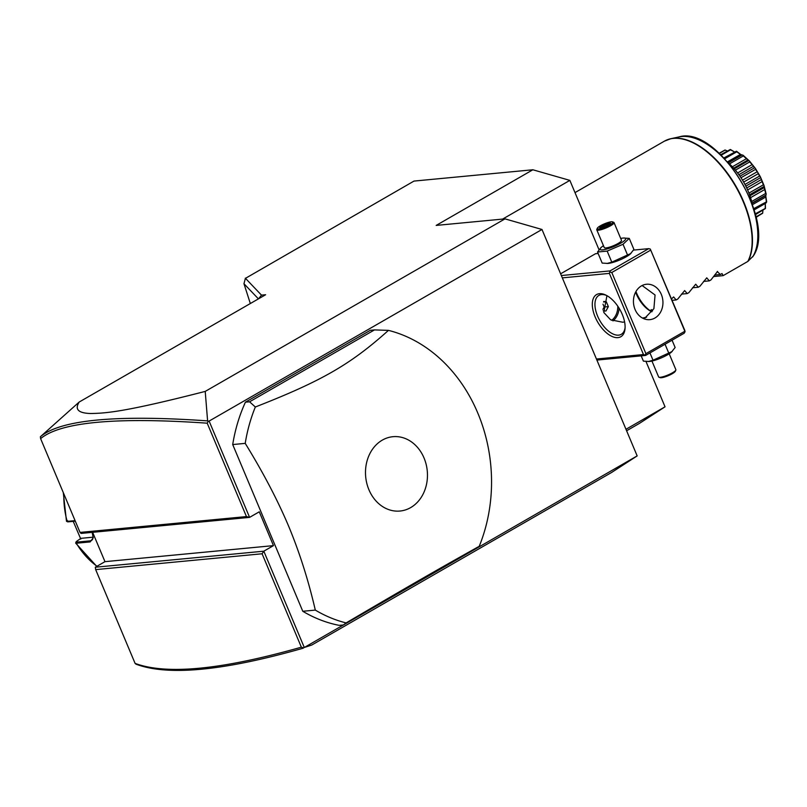 <?xml version="1.0" encoding="UTF-8"?>
<svg xmlns="http://www.w3.org/2000/svg" width="807" height="807" viewBox="0 0 807 807"><rect width="100%" height="100%" fill="white"/><g stroke="black" fill="none" stroke-linecap="round" stroke-linejoin="round"><path stroke-width="1.21" d="M245.389 278.385L413.991 181.081L532.862 169.773L569.863 180.385L598.996 249.686M646.004 361.526L665.039 406.809L639.467 423.372L626.605 430.777M311.825 645.005L611.605 472.468L637.167 455.905L304.289 647.486L311.825 645.005M207.601 420.881C116.087 414.495 60.343 419.781 40.39 436.738L79.197 402.027C74.516 409.28 78.259 413.113 90.424 413.507C105.061 413.285 123.239 412.448 205.22 391.405L207.601 420.881L208.327 421.204L207.197 423.181C116.077 416.866 60.545 422.021 40.612 438.635L80.034 532.418L81.083 533.417L249.595 517.378L209.114 421.072L541.991 229.481L637.167 455.905M80.034 532.418L246.458 516.581L249.595 517.378L259.259 511.809L273.472 545.623L263.808 551.191L262.093 553.773L95.67 569.611L135.092 663.394C166.746 675.106 222.167 669.689 301.354 647.174L262.093 553.773M304.289 647.486L263.808 551.191L95.307 567.23L104.971 561.662L273.472 545.623M374.478 329.912L370.312 330.315L245.419 402.189A149.668 124.016 84.6 0 0 232.709 444.556L302.786 611.282A149.668 124.016 84.6 0 0 339.222 625.364L343.399 624.961L479.227 546.299A149.668 124.016 84.6 0 0 477.784 413.043A149.668 124.016 84.6 0 0 388.46 330.376L374.478 329.912L249.585 401.795L255.335 407A149.668 124.016 84.6 0 0 245.217 443.366C263.011 472.256 277.447 499.775 288.533 525.942C299.447 552.129 308.375 580.172 315.305 610.092A149.668 124.016 84.6 0 0 346.102 622.913L343.399 624.961M205.22 391.405L505 218.868L541.991 229.481M208.327 421.204L209.114 421.072M505 218.868L436.173 225.415L532.862 169.773M245.318 278.163L261.488 295.13L258.593 298.772M79.197 402.027L265.614 294.737L261.488 295.13M502.6 219.1L569.863 180.385M625.98 429.284L665.039 406.809M598.138 253.469L595.536 253.711L560.623 273.805M596.887 360.073L645.58 355.443L684.255 333.18L684.921 330.699L650.281 249.05L648.717 248.647L610.042 270.91L561.359 275.54M635.956 291.509A24.321 12.741 -119.9 0 0 636.582 293.102A24.321 12.741 -119.9 0 0 651.895 311.795A22.455 11.762 -119.9 0 1 651.32 311.552A22.455 11.762 -119.9 0 1 636.249 293.798A22.455 11.762 -119.9 0 1 635.603 292.154M645.58 355.443L643.482 354.545L596.444 359.024M562.338 277.87L609.376 273.391L643.482 354.545M622.258 314.367A24.321 12.741 60.1 0 1 625.062 328.368A24.321 12.741 60.1 0 1 612.937 336.822A24.321 12.741 60.1 0 1 595.142 316.949A24.321 12.741 60.1 0 1 605.926 295.13A24.321 12.741 60.1 0 1 622.258 314.367M609.376 273.391L610.042 270.91M648.717 248.647L633.545 250.089M603.465 245.711A13.911 2.754 -22.8 0 0 601.225 247.376L597.523 252.016L602.173 263.082L607.974 263.425A13.911 2.754 -22.8 0 0 626.313 256.757A13.911 2.754 -22.8 0 0 630.206 254.084L633.909 249.444L629.258 238.378L623.458 238.025A13.911 2.754 -22.8 0 0 620.704 238.469M685.113 331.889L650.281 249.05M650.472 250.241L611.797 272.504L645.913 353.658L645.055 354.949M645.913 353.658L684.588 331.395M661.316 294.394A17.774 14.728 -95.4 0 1 649.877 319.643A17.774 14.728 -95.4 0 1 635.069 309.495A17.774 14.728 -95.4 0 1 646.508 284.256A17.774 14.728 -95.4 0 1 661.316 294.394M611.797 272.504L610.233 272.1M644.188 318.846L653.902 308.647L655.052 294.989L642.11 285.527M624.598 321.943L622.701 322.225L610.596 319.784L603.787 312.48L606.945 295.665M625.102 327.45A22.455 11.762 60.1 0 1 621.279 334.32A22.455 11.762 60.1 0 1 597.573 316.051A22.455 11.762 60.1 0 1 598.885 295.402A22.455 11.762 60.1 0 1 606.743 295.554M642.523 318.079L646.589 317.191M612.997 320.893A17.774 14.728 84.6 0 0 619.1 308.224M611.696 320.339A16.765 13.89 84.6 0 0 617.789 306.196M603.202 310.766L605.926 311.048L608.357 306.62L606.299 301.737L603.757 301.475M608.357 306.62L604.181 307.013L603 304.209M606.299 301.737L603.575 302M602.9 309.353L604.181 307.013M644.773 318.483A7.485 1.483 -22.8 0 0 644.036 318.785M607.005 263.496L611.807 262.164L630.933 253.438M627.675 255.345L623.024 244.279L629.258 238.378M611.807 262.164L607.157 251.098L623.024 244.279M597.523 252.016L607.157 251.098M601.225 247.376A13.911 2.754 -22.8 0 0 604.766 249.524A13.911 2.754 -22.8 0 0 620.633 243.23A13.911 2.754 -22.8 0 0 623.458 238.025M596.787 229.844L604.251 247.588A9.351 1.846 -22.8 0 0 609.346 247.204A9.351 1.846 -22.8 0 0 618.091 243.472A9.351 1.846 -22.8 0 0 621.501 240.345L614.036 222.591A9.351 1.846 157.2 0 1 610.627 225.718A9.351 1.846 -22.8 0 1 601.881 229.46A9.351 1.846 -22.8 0 1 596.787 229.844A9.351 1.846 -22.8 0 1 596.817 229.42L597.321 228.25A8.423 1.664 -22.8 0 0 601.175 228.482A8.423 1.664 -22.8 0 0 609.749 224.921A8.423 1.664 157.2 0 0 612.533 221.864A8.423 1.664 157.2 0 0 600.368 225.819A8.423 1.664 -22.8 0 0 597.321 228.25M612.533 221.864L613.713 222.318A9.351 1.846 157.2 0 1 614.036 222.591M601.336 228.583L600.156 228.189L605.815 226.474L610.707 223.65L609.961 222.55L604.302 224.265L604.796 225.314L600.721 227.655L599.399 227.08L600.156 228.189L605.795 226.454L606.047 227.15M609.961 222.55L609.507 223.882L604.796 225.314L605.331 226.596M610.132 224.81L610.707 223.65L605.795 226.454M641.182 355.857L643.401 361.143L649.191 361.486A13.911 2.754 -22.8 0 0 667.54 354.808A13.911 2.754 -22.8 0 0 671.424 352.145L675.126 347.504L672.06 340.201M648.223 361.556L653.024 360.225L672.15 351.499M653.024 360.225L649.958 352.921M668.892 353.405L665.039 344.236M669.195 353.799L675.863 369.677A9.351 1.846 -22.8 0 1 675.832 370.1A9.351 1.846 -22.8 0 1 672.453 372.804A9.351 1.846 157.2 0 1 658.936 377.202A9.351 1.846 157.2 0 1 658.623 376.93L651.945 361.052M658.936 377.202L660.126 377.656A8.423 1.664 157.2 0 0 672.292 373.702A8.423 1.664 -22.8 0 0 675.328 371.26L675.832 370.1M40.612 438.635L40.39 436.738M92.634 532.317L104.971 561.662M303.16 648.203C223.66 670.869 167.937 676.195 135.99 664.161L135.092 663.394M245.419 278.264L243.966 283.721L250.331 303.533M243.966 283.721L258.422 298.872M95.67 569.611L95.307 567.23M246.458 516.581L207.197 423.181M303.614 647.9L301.354 647.174M67.233 520.465L67.152 521.383L75.081 520.636M63.289 492.563L66.477 521.251L67.566 521.816M68.081 521.05L68.03 521.857L75.303 521.161M92.159 532.358L93.219 537.886L90.162 541.921L76.342 543.232L75.666 543.101L76.019 541.911M93.219 537.472L91.675 540.438L90.374 540.831L76.554 542.143L76.604 541.336L80.922 538.34L93.209 537.169M80.791 539.086L73.235 521.362M97.011 566.242A78.582 65.105 84.6 0 1 76.342 543.232L76.604 541.336M302.786 611.282L315.305 610.092M232.709 444.556L245.217 443.366M245.419 402.189L249.585 401.795M346.102 622.913C408.261 586.427 436.708 570.055 479.227 546.299M368.92 489.728A37.334 30.928 84.6 0 0 410.662 507.603A37.334 30.928 84.6 0 0 424.038 458.003A37.334 30.928 84.6 0 0 382.296 440.128A37.334 30.928 84.6 0 0 368.92 489.728M388.46 330.376C350.329 364.572 321.882 380.944 255.335 407M752.255 204.02A44.899 23.524 -119.9 0 0 728.842 163.327M728.408 162.822L742.057 154.974L742.924 155.136A37.122 19.439 60.1 0 1 743.176 155.327L749.36 160.936A37.122 19.439 60.1 0 1 749.592 161.188L755.261 168.239A37.122 19.439 60.1 0 1 755.473 168.542L760.234 176.551L759.518 176.087L744.952 184.47M760.234 176.551A37.122 19.439 60.1 0 1 760.406 176.874L763.936 185.297L763.341 184.833L748.936 193.115M763.341 184.833L760.406 176.874M760.365 177.762L745.819 186.135M759.518 176.087L758.398 173.596L743.64 182.089M758.398 173.596L757.269 171.699L742.521 180.183M757.269 171.699L755.523 169.369L740.977 177.742M755.261 168.239L754.464 167.836L739.938 176.198M755.523 169.369L755.473 168.542M754.464 167.836L753.506 166.262L738.869 174.675M753.506 166.262L752.164 164.588L737.598 172.97M752.164 164.588L749.713 161.925L735.379 170.176M749.36 160.936L748.503 160.633L734.239 168.845M749.713 161.925L749.592 161.188M747.887 160.018L746.425 158.686L732.363 166.787M746.425 158.686L743.318 155.933L729.467 163.902M743.318 155.933L743.176 155.327M742.057 154.974L740.443 154.399L727.541 161.824M740.443 154.399L736.791 151.797L724.736 158.737M736.791 151.797L736.66 151.353A37.122 19.439 60.1 0 0 736.418 151.242L723.96 157.91M734.632 152.019L730.577 149.809L721.236 155.186M730.577 149.809L730.476 149.547A37.122 19.439 60.1 0 0 730.254 149.517L720.732 154.702M727.258 150.949L725.079 150.102L719.35 153.401M725.079 150.102L725.059 150.011A37.122 19.439 60.1 0 0 724.878 150.072L719.198 153.269M758.53 215.772L756.119 217.406M762.655 213.209L762.918 210.334L762.655 213.209A37.122 19.439 60.1 0 1 762.524 213.351L756.068 217.194M762.565 213.109L756.008 216.881M765.278 203.364L765.47 208.347A37.122 19.439 60.1 0 1 765.389 208.569L755.463 214.622M765.47 208.347L755.271 213.845M765.248 208.105L765.258 203.495L754.172 209.881M766.206 202.829L754.142 209.77L766.64 202.043A37.122 19.439 60.1 0 0 766.65 201.76L753.788 208.61M766.307 201.397L765.793 196.999L752.487 204.655M765.793 196.999L765.914 195.072L752.043 203.051M763.936 185.297A37.122 19.439 60.1 0 1 764.058 185.64L766.125 193.902L765.651 193.458L751.67 201.508M766.125 193.902A37.122 19.439 60.1 0 1 766.186 194.225L765.914 195.072M765.651 193.458L764.754 189.504L750.56 197.675M764.754 189.504L764.269 187.547L749.935 195.798L764.269 187.547L763.916 186.528L749.572 194.78M763.916 186.528L764.058 185.64M762.242 181.525L747.615 189.938M761.404 179.527L746.717 187.981M736.66 151.353L741.512 155.085M730.476 149.547L734.42 151.898M725.059 150.011L727.178 150.919M752.104 203.334L765.692 195.516L766.65 201.76M713.519 276.559L723.143 275.641L747.817 261.438L753.123 256.152M723.143 275.641L722.013 273.553L720.358 274.511L717.231 271.545M671.545 298.883L673.603 296.936L676.155 299.952L677.809 299.004L684.649 290.57L687.201 293.587L688.855 292.638L695.705 284.215L698.257 287.231L699.901 286.283L706.75 277.85L709.303 280.866L710.957 279.918L717.564 271.414M650.099 310.665L651.501 309.646L652.601 310.816M714.609 275.056L720.358 274.511M703.553 281.421L709.303 280.866M692.507 287.776L698.257 287.231M681.461 294.131L687.201 293.587M672.16 300.325L676.155 299.952M604.302 224.265L599.399 227.08M63.864 493.945A78.582 65.105 84.6 0 0 67.152 521.383L68.03 521.857M90.162 541.921L90.374 540.831L92.603 539.55M747.817 261.438A74.839 39.2 -119.9 0 0 743.398 202.073A74.839 39.2 -119.9 0 0 664.353 141.185L574.998 192.611M667.419 139.742A74.769 39.17 60.1 0 1 670.849 138.703A74.769 39.17 60.1 0 1 733.028 181.383A74.769 39.17 60.1 0 1 748.109 261.236M752.638 256.949A72.196 37.818 -119.9 0 0 739.938 179.568A72.196 37.818 -119.9 0 0 679.01 136.928A72.196 37.818 -119.9 0 0 675.136 138.168M600.62 227.503L601.255 228.421M96.759 566.383L75.666 543.101M733.654 168.189L747.827 160.038M728.297 162.691L741.633 155.015M664.353 141.185L670.849 138.703L679.01 136.928C717.726 124.873 777.716 222.641 752.901 256.555"/></g></svg>
